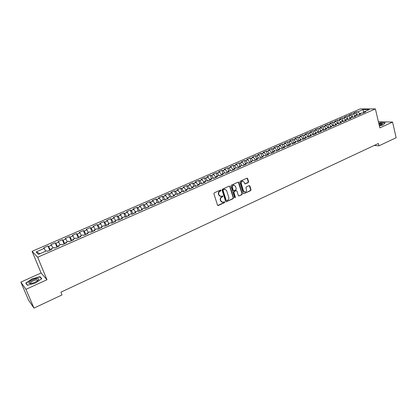 <?xml version="1.0" encoding="UTF-8"?>
<svg xmlns="http://www.w3.org/2000/svg" width="417" height="417" viewBox="0 0 417 417"><rect width="100%" height="100%" fill="white"/><g stroke="black" fill="none" stroke-linecap="round" stroke-linejoin="round"><path stroke-width="0.63" d="M221.036 190.303L220.489 190.037L214.27 192.826L213.89 193.728L217.528 205.133L218.31 205.498L224.471 202.667L224.737 202.042L224.336 201.75L222.741 202.318L220.906 200.989L220.609 200.04C220.332 198.763 220.739 197.809 221.828 197.178L222.626 196.814L222.892 196.188L222.485 195.896L220.911 196.454L219.045 195.109L218.743 194.16C218.466 192.878 218.873 191.919 219.968 191.288L220.765 190.929L221.036 190.303M220.171 196.35L218.727 195.026L218.425 194.072C218.148 192.795 218.555 191.836 219.65 191.205L220.447 190.845L220.577 190.011M217.763 205.456L224.148 202.573L224.294 201.755M221.995 202.203L220.588 200.895L220.291 199.952C220.014 198.674 220.421 197.721 221.505 197.09L222.303 196.725L222.438 195.901M248.224 182.599L248.595 181.723L247.646 178.565L247.067 178.142L240.249 181.171L239.874 182.057L243.314 193.311L243.872 193.723L250.653 190.647L251.024 189.777L249.882 185.987L249.137 185.622L246.317 186.905L245.941 187.78L246.515 189.667C246.718 191.012 246.218 191.836 245.019 192.143L243.518 191.038L241.255 183.631C241.047 182.292 241.537 181.468 242.725 181.145L244.273 182.271L244.643 183.506L245.217 183.923L248.224 182.599L247.886 182.526L248.256 181.65L247.041 178.148M378.375 143.505L60.908 292.176L62.024 294.908L33.97 308.106L25.974 289.33L46.98 279.75L37.676 257.247L375.383 108.894L379.845 127.889L392.574 122.077L396.15 137.735L378.928 145.835L378.375 143.505M230.012 186.488L229.241 186.112L222.417 189.172L222.037 190.069L225.618 201.427L226.186 201.838L233.15 198.685L233.525 197.799L230.012 186.488L229.423 186.065M231.393 185.148L238.123 182.125L238.884 182.5L242.329 193.759L241.959 194.64L238.915 196L238.352 195.583L236.945 191.022L236.184 190.652L234.276 191.523L233.901 192.409L235.376 197.163L234.974 197.82L234.578 197.528L231.013 186.034L231.393 185.148M37.676 257.247L32.093 251.315L360.257 108.894L375.383 108.894M49.743 250.263L48.002 245.978L43.639 247.875L44.202 248.412L36.117 251.936L38.479 254.38L46.688 250.784L47.272 251.342L51.729 249.392L51.129 248.84L54.08 247.552L54.69 248.094L59.105 246.16L58.479 245.623L61.398 244.346L62.034 244.873L66.412 242.955L65.761 242.439L68.654 241.172L69.316 241.683L73.647 239.785L72.97 239.28L75.837 238.029L76.525 238.524L80.815 236.642L80.116 236.152L82.957 234.912L83.666 235.397L87.919 233.53L87.195 233.056L90.009 231.826L90.744 232.295L94.956 230.45L94.211 229.986L96.999 228.766L97.755 229.22L101.93 227.39L101.159 226.942L103.922 225.733L104.703 226.176L108.842 224.362L108.045 223.929L110.786 222.73L111.589 223.163L115.686 221.364L114.873 220.942L117.584 219.754L118.407 220.171L122.473 218.388L121.634 217.982L124.323 216.804L125.168 217.21L129.197 215.443L128.337 215.047L131.001 213.885L131.871 214.275L135.859 212.524L134.978 212.138L137.62 210.986L138.507 211.362L142.463 209.631L141.561 209.261L144.178 208.114L145.09 208.479L149.01 206.764L148.087 206.405L150.683 205.268L151.611 205.623L155.494 203.918L154.556 203.574L157.126 202.448L158.074 202.787L161.926 201.103L160.967 200.765L163.516 199.649L164.48 199.983L168.301 198.31L167.321 197.986L169.849 196.881L170.834 197.199L174.619 195.542L173.623 195.229L176.125 194.129L177.131 194.437L180.884 192.795L179.868 192.492L182.349 191.408L183.371 191.705L187.092 190.074L186.06 189.782L188.52 188.708L189.558 188.995L193.248 187.379L192.195 187.097L194.635 186.029L195.693 186.305L199.347 184.705L198.283 184.434L200.702 183.376L201.776 183.642L205.399 182.052L204.314 181.791L206.717 180.743L207.807 180.999L211.398 179.425L210.298 179.174L212.675 178.132L213.785 178.377L217.346 176.818L216.23 176.579L218.591 175.547L219.712 175.781L223.246 174.233L222.115 174.004L224.45 172.982L225.592 173.201L229.095 171.668L227.948 171.45L230.267 170.433L231.419 170.647L234.896 169.125L233.728 168.921L236.032 167.91L237.2 168.119L240.645 166.607L239.467 166.409L241.751 165.408L242.934 165.606L246.348 164.105L245.154 163.917L247.417 162.927L248.615 163.115L252.004 161.629L250.799 161.447L253.041 160.467L254.255 160.644L257.617 159.169L256.392 159.002L258.618 158.027L259.848 158.194L263.179 156.735L261.944 156.568L264.154 155.604L265.394 155.76L268.699 154.316L267.448 154.16L269.637 153.201L270.894 153.352L274.172 151.913L272.911 151.772L275.079 150.818L276.351 150.959L279.604 149.536L278.327 149.401L280.479 148.457L281.762 148.588L284.988 147.175L283.701 147.05L285.838 146.112L287.131 146.237L290.331 144.835L289.028 144.715L291.149 143.787L292.453 143.901L295.627 142.515L294.319 142.4L296.419 141.483L297.738 141.587L300.886 140.211L299.562 140.107L301.647 139.195L302.977 139.294L306.104 137.923L304.764 137.829L306.834 136.922L308.179 137.016L311.275 135.655L309.93 135.567L311.984 134.67L313.334 134.754L316.409 133.404L315.054 133.325L317.087 132.434L318.452 132.512L321.507 131.173L320.136 131.1L322.153 130.219L323.529 130.286L326.558 128.957L325.177 128.895L327.183 128.019L328.57 128.076L331.572 126.763L330.181 126.705L332.172 125.835L333.569 125.887L336.55 124.584L335.143 124.532L337.118 123.667L338.526 123.713L341.487 122.416L340.074 122.374L342.034 121.519L343.452 121.555L346.386 120.273L344.963 120.237L346.908 119.382L348.336 119.418L351.244 118.141L349.811 118.11L351.745 117.266L353.183 117.292L356.071 116.025L354.627 116.004L356.545 115.165L357.989 115.186L360.861 113.93L359.407 113.914L361.31 113.08L362.764 113.096L365.61 111.845L364.15 111.839L363.78 112.647M48.002 245.978L48.575 246.504L51.479 245.243L52.969 248.037M56.931 247.109L55.216 242.84L50.895 244.722L51.479 245.243M55.216 242.84L55.815 243.356L58.693 242.1L60.189 244.873M64.056 243.987L62.362 239.733L58.083 241.594L58.693 242.1M62.362 239.733L62.988 240.234L65.839 238.988L67.345 241.745M71.119 240.896L69.446 236.653L65.203 238.498L65.839 238.988M69.446 236.653L70.092 237.137L72.918 235.907L74.44 238.639M78.115 237.831L76.462 233.598L72.261 235.428L72.918 235.907M76.462 233.598L77.135 234.073L79.934 232.853L81.461 235.563M85.047 234.792L83.416 230.575L79.251 232.389L79.934 232.853M83.416 230.575L84.114 231.034L86.887 229.824L88.425 232.519M91.917 231.779L90.307 227.578L86.178 229.371L86.887 229.824M90.307 227.578L91.026 228.021L93.773 226.822L95.326 229.496M98.725 228.797L97.14 224.607L93.048 226.384L93.773 226.822M97.14 224.607L97.88 225.039L100.601 223.851L102.165 226.504M105.475 225.837L103.906 221.662L99.851 223.423L100.601 223.851M103.906 221.662L104.672 222.079L107.367 220.906L108.936 223.538M112.163 222.907L110.614 218.743L106.596 220.489L107.367 220.906M110.614 218.743L111.402 219.149L114.076 217.982L115.655 220.598M118.793 220.004L117.266 215.85L113.283 217.585L114.076 217.982M117.266 215.85L118.074 216.246L120.721 215.089L122.311 217.684M125.366 217.121L123.859 212.983L119.908 214.703L120.721 215.089M123.859 212.983L124.683 213.363L127.31 212.222L128.91 214.797M131.881 214.27L130.391 210.142L126.476 211.841L127.31 212.222M130.391 210.142L131.235 210.512L133.841 209.376L135.447 211.935M138.277 211.263L136.87 207.322L132.987 209.011L133.841 209.376M136.87 207.322L137.735 207.682L140.315 206.556L141.931 209.099M144.621 208.292L143.286 204.533L139.445 206.207L140.315 206.556M143.286 204.533L144.173 204.877L146.732 203.762L148.353 206.285M150.912 205.357L149.651 201.765L145.841 203.423L146.732 203.762M149.651 201.765L150.558 202.099L153.096 200.989L154.723 203.501M157.157 202.459L155.963 199.018L152.184 200.66L153.096 200.989M155.963 199.018L156.886 199.342L159.403 198.247L161.04 200.733M163.391 199.707L162.218 196.298L158.47 197.929L159.403 198.247M162.218 196.298L163.162 196.61L165.653 195.521L167.321 198.023M169.578 196.996L168.421 193.597L164.705 195.213L165.653 195.521M168.421 193.597L169.38 193.9L171.856 192.821L173.602 195.422M175.713 194.312L174.572 190.923L170.887 192.524L171.856 192.821M174.572 190.923L175.547 191.215L178.002 190.147L179.831 192.836M181.796 191.648L180.67 188.27L177.017 189.86L178.002 190.147M180.67 188.27L181.666 188.552L184.095 187.494L185.998 190.261M187.827 189.01L186.717 185.643L183.094 187.217L184.095 187.494M186.717 185.643L187.728 185.909L190.136 184.861L192.112 187.702M193.811 186.394L192.711 183.032L189.12 184.595L190.136 184.861M192.711 183.032L193.738 183.292L196.131 182.25L198.169 185.195M199.743 183.793L198.659 180.446L195.093 181.994L196.131 182.25M198.659 180.446L199.701 180.697L202.073 179.664L204.127 182.61M205.628 181.218L204.554 177.882L201.02 179.419L202.073 179.664M204.554 177.882L205.612 178.122L207.963 177.095L210.022 180.024M211.461 178.669L210.403 175.338L206.9 176.86L207.963 177.095M210.403 175.338L211.476 175.567L213.806 174.551L215.876 177.46M217.247 176.136L216.199 172.815L212.727 174.327L213.806 174.551M216.199 172.815L217.293 173.034L219.603 172.028L221.677 174.921M222.986 173.623L221.953 170.313L218.508 171.814L219.603 172.028M221.953 170.313L223.059 170.522L225.352 169.526L227.432 172.398M228.672 171.132L227.656 167.832L224.237 169.318L225.352 169.526M227.656 167.832L228.777 168.035L231.049 167.045L233.139 169.896M234.318 168.661L233.311 165.372L229.923 166.847L231.049 167.045M233.311 165.372L234.448 165.565L236.705 164.579L238.8 167.415M239.921 166.211L238.925 162.932L235.563 164.392L236.705 164.579M238.925 162.932L240.077 163.115L242.313 162.14L244.414 164.955M245.472 163.782L244.492 160.509L241.156 161.958L242.313 162.14M244.492 160.509L245.655 160.681L247.875 159.716L249.981 162.515M250.982 161.369L250.012 158.106L246.708 159.544L247.875 159.716M250.012 158.106L251.19 158.272L253.395 157.313L255.501 160.097M256.45 158.976L255.491 155.723L252.207 157.152L253.395 157.313M255.491 155.723L256.684 155.88L258.868 154.931L260.979 157.694M261.902 156.719L260.922 153.362L257.67 154.775L258.868 154.931M260.922 153.362L262.126 153.508L264.295 152.565L266.416 155.312M267.339 154.556L266.312 151.017L263.085 152.424L264.295 152.565M266.312 151.017L267.532 151.157L269.679 150.219L271.806 152.95M272.723 152.398L271.66 148.692L268.459 150.084L269.679 150.219M271.66 148.692L272.89 148.822L275.027 147.894L277.159 150.605M278.056 150.214L276.966 146.383L273.787 147.764L275.027 147.894M276.966 146.383L278.212 146.508L280.328 145.585L282.46 148.28M283.305 147.915L282.231 144.094L279.077 145.465L280.328 145.585M282.231 144.094L283.487 144.209L285.588 143.292L287.725 145.976M288.512 145.632L287.454 141.822L284.326 143.182L285.588 143.292M287.454 141.822L288.72 141.931L290.805 141.024L292.948 143.688M293.683 143.365L292.635 139.57L289.528 140.92L290.805 141.024M292.635 139.57L293.912 139.669L295.981 138.767L298.129 141.415M298.812 141.118L297.774 137.329L294.694 138.673L295.981 138.767M297.774 137.329L299.067 137.422L301.116 136.531L303.274 139.163M303.899 138.887L302.878 135.113L299.823 136.442L301.116 136.531M302.878 135.113L304.181 135.197L306.214 134.31L308.377 136.927M308.95 136.677L307.939 132.908L304.905 134.227L306.214 134.31M307.939 132.908L309.252 132.987L311.275 132.106L313.438 134.712M313.959 134.482L312.964 130.724L309.956 132.033L311.275 132.106M312.964 130.724L314.288 130.792L316.289 129.922L318.458 132.507M318.932 132.298L317.947 128.556L314.96 129.854L316.289 129.922M317.947 128.556L319.286 128.618L321.272 127.753L323.43 130.281M323.868 130.14L322.894 126.403L319.933 127.696L321.272 127.753M322.894 126.403L324.244 126.46L326.214 125.6L328.346 128.066M328.763 127.993L327.804 124.271L324.864 125.548L326.214 125.6M327.804 124.271L329.159 124.318L331.119 123.463L333.24 125.877M333.626 125.861L332.677 122.15L329.758 123.422L331.119 123.463M332.677 122.15L334.043 122.191L335.987 121.347L338.078 123.698M338.437 123.713L337.515 120.044L334.616 121.305L335.987 121.347M337.515 120.044L338.891 120.08L340.819 119.241L342.873 121.54M343.212 121.55L342.31 117.959L339.438 119.21L340.819 119.241M342.31 117.959L343.697 117.985L345.61 117.156L347.637 119.403M347.95 119.408L347.074 115.884L344.223 117.13L345.61 117.156M347.074 115.884L348.471 115.91L350.369 115.082L352.365 117.276M352.652 117.281L351.802 113.831L348.972 115.061L350.369 115.082M351.802 113.831L353.209 113.846L355.091 113.023L357.061 115.17M357.322 115.175L356.493 111.787L353.684 113.012L355.091 113.023M356.493 111.787L357.911 111.798L363.04 109.562L369.326 109.572L364.15 111.839M359.407 113.914L359.047 114.722M363.379 112.825L362.529 113.09M357.911 111.798L359.725 113.773M363.04 109.562L363.593 112.731M354.627 116.004L354.273 116.812M353.209 113.846L355.023 115.832M349.811 118.11L349.467 118.923M348.471 115.91L350.28 117.907M344.963 120.237L344.619 121.045M343.697 117.985L345.505 119.997M340.074 122.374L339.74 123.182M338.891 120.08L340.694 122.103M335.143 124.532L334.82 125.34M334.043 122.191L335.847 124.224M330.181 126.705L329.857 127.513M329.159 124.318L330.957 126.361M325.177 128.895L324.864 129.703M324.244 126.46L326.037 128.519M320.136 131.1L319.829 131.908M319.286 128.618L321.074 130.688M315.054 133.325L314.752 134.133M314.288 130.792L316.076 132.877M309.93 135.567L309.638 136.375M313.412 134.613L313.12 134.738M309.252 132.987L311.035 135.082M304.764 137.829L304.478 138.632M308.351 136.828L307.96 137M304.181 135.197L305.958 137.308M299.562 140.107L299.286 140.91M303.248 139.064L302.763 139.278M299.067 137.422L300.845 139.544M294.319 142.4L294.048 143.208M298.103 141.316L297.524 141.572M293.912 139.669L295.684 141.801M289.028 144.715L288.767 145.517M292.922 143.589L292.244 143.886M288.72 141.931L290.487 144.079M283.701 147.05L283.445 147.853M287.699 145.877L286.922 146.216M283.487 144.209L285.249 146.372M278.327 149.401L278.082 150.203M282.434 148.181L281.553 148.567M278.212 146.508L279.969 148.681M272.911 151.772L272.671 152.575M277.128 150.506L276.148 150.938M272.89 148.822L274.647 151.011M267.448 154.16L267.219 154.962M271.78 152.851L270.69 153.326M267.532 151.157L269.283 153.357M261.944 156.568L261.72 157.371M266.39 155.213L265.191 155.739M262.126 153.508L263.872 155.723M256.392 159.002L256.179 159.8M260.953 157.595L259.65 158.168M256.684 155.88L258.42 158.111M250.799 161.447L250.591 162.249M255.475 159.998L254.062 160.613M251.19 158.272L252.926 160.519M245.154 163.917L244.961 164.715M249.95 162.416L248.423 163.083M245.655 160.681L247.385 162.943M239.467 166.409L239.28 167.207M244.383 164.856L242.741 165.575M240.077 163.115L241.829 165.424M233.728 168.921L233.551 169.714M238.769 167.316L237.012 168.082M234.448 165.565L236.241 167.947M227.948 171.45L227.776 172.247M233.108 169.797L231.237 170.616M228.777 168.035L230.611 170.501M222.115 174.004L221.953 174.796M227.401 172.294L225.409 173.17M223.059 170.522L224.935 173.076M216.23 176.579L216.079 177.371M221.646 174.817L219.535 175.739M217.293 173.034L219.217 175.677M210.298 179.174L210.158 179.967M215.844 177.361L213.608 178.34M211.476 175.567L213.452 178.304M204.314 181.791L204.184 182.583M209.991 179.92L207.64 180.957L205.612 178.122M198.283 184.434L198.164 185.221M204.09 182.505L201.745 183.631M199.701 180.697L201.719 183.548M192.195 187.097L192.086 187.885M198.143 185.112L195.782 186.269M193.738 183.292L195.75 186.164M186.06 189.782L185.961 190.569M192.107 187.759L189.761 188.906M187.728 185.909L189.73 188.802M179.868 192.492L179.779 193.28M185.977 190.444L183.688 191.565M181.666 188.552L183.657 191.46M173.623 195.229L173.545 196.011M179.795 193.154L177.569 194.249M175.547 191.215L177.533 194.145M167.321 197.986L167.259 198.768M173.555 195.886L171.392 196.954M169.38 193.9L171.356 196.85M160.967 200.765L160.915 201.547M167.269 198.643L165.163 199.686M163.162 196.61L165.127 199.576M154.556 203.574L154.514 204.351M160.92 201.421L158.877 202.438M156.886 199.342L158.841 202.334M148.087 206.405L148.056 207.181M154.519 204.226L152.544 205.216M150.558 202.099L152.502 205.107M141.561 209.261L141.545 210.032M148.061 207.056L146.148 208.015M144.173 204.877L146.112 207.911M134.978 212.138L134.972 212.915M141.545 209.907L139.7 210.84M137.735 207.682L139.664 210.736M128.337 215.047L128.342 215.818M134.972 212.79L133.195 213.692M131.235 210.512L133.153 213.587M121.634 217.982L121.655 218.748M128.342 215.693L126.627 216.569M124.683 213.363L126.591 216.459M114.873 220.942L114.904 221.708M121.649 218.628L120.007 219.472M118.074 216.246L119.966 219.363M108.045 223.929L108.092 224.695M114.899 221.583L113.325 222.397M111.402 219.149L113.288 222.292M101.159 226.942L101.216 227.703M108.081 224.57L106.585 225.352M104.672 222.079L106.543 225.243M94.211 229.986L94.278 230.747M101.206 227.583L99.783 228.334M97.88 225.039L99.741 228.224M87.195 233.056L87.278 233.812M94.268 230.622L92.918 231.341M91.026 228.021L92.876 231.232M80.116 236.152L80.215 236.908M87.268 233.692L85.996 234.375M84.114 231.034L85.954 234.265M72.97 239.28L73.084 240.036M80.2 236.788L79.006 237.44M77.135 234.073L78.964 237.33M65.761 242.439L65.886 243.189M73.064 239.911L71.953 240.531M70.092 237.137L71.906 240.421M58.479 245.623L58.62 246.369M65.865 243.069L64.833 243.648M62.988 240.234L64.791 243.538M51.129 248.84L51.286 249.585M58.599 246.249L57.65 246.796M55.815 243.356L57.603 246.687M51.26 249.465L50.4 249.976M48.575 246.504L50.353 249.861M374.185 145.47L378.928 145.835M392.574 122.077L378.391 121.701M46.98 279.75L41.09 272.989L20.85 282.101L25.974 289.33M20.85 282.101L28.57 300.193L33.97 308.106M41.09 272.989L32.093 251.315M36.117 251.936L40.048 253.692M44.202 248.412L45.677 251.227M40.058 276.664L32.135 278.848L25.776 283.122L27.355 285.28L35.455 283.054L41.799 278.718L40.058 276.664L40.413 277.508M379.387 125.939L383.103 124.876L385.162 122.806L380.544 122.676L378.74 123.192M226.186 201.838L232.822 198.596L233.197 197.71L229.684 186.409M223.34 189.771L223.069 190.397L226.207 200.363L226.603 200.655L227.578 200.238C228.657 199.607 229.058 198.654 228.787 197.387L226.66 190.585L224.784 189.235L223.017 189.693L222.751 190.319L223.069 190.397M226.363 200.587L225.884 200.275L222.751 190.319M225.175 189.25L224.179 189.396M223.017 189.693L223.856 189.318M238.915 196L241.62 194.557L241.996 193.681L238.289 182.078M236.043 190.527L233.947 191.439L233.572 192.326L235.047 197.079L235.376 197.163M234.703 197.726L235.047 197.079M235.48 186.269L233.921 185.143C232.712 185.461 232.212 186.295 232.425 187.645L233.239 190.272L234.005 190.642L235.913 189.777L236.288 188.891L235.48 186.269M234.192 185.143L233.593 185.065C232.384 185.388 231.883 186.222 232.097 187.567L232.425 187.645M233.489 190.611L232.91 190.194L232.097 187.567M244.899 183.85L247.886 182.526M242.97 181.145L242.392 181.077C241.203 181.395 240.713 182.224 240.922 183.558L241.255 183.631M244.43 192.06L243.179 190.955L240.922 183.558M243.872 193.723L250.315 190.569L250.68 189.699L249.293 185.575M37.514 278.566C34.455 278.483 27.71 282.226 29.013 283.299L30.102 283.591C32.74 283.336 35.289 282.319 37.754 280.547C39.151 279.291 39.068 278.629 37.514 278.566M37.728 280.568L36.884 279.791C34.064 280.208 31.916 281.225 30.441 282.846L30.754 283.544M27.569 285.218L26.078 283.195L32.239 279.046L39.923 276.93L41.564 278.879M26.433 284.024L26.078 283.195M379.308 125.6L382.144 124.381C382.931 123.583 382.118 123.338 379.71 123.64L378.881 123.792M381.638 124.704C381.628 124.344 380.929 124.261 379.538 124.454L379.058 124.537M378.777 123.349L380.502 122.853L384.985 122.979L383.093 124.881M219.65 191.205L219.968 191.288M218.425 194.072L218.743 194.16M218.727 195.026L219.045 195.109M222.303 196.725L222.626 196.814M221.505 197.09L221.828 197.178M220.291 199.952L220.609 200.04M220.588 200.895L220.906 200.989M224.148 202.573L224.471 202.667M217.997 205.399L218.31 205.498M220.447 190.845L220.765 190.929M233.197 197.71L233.525 197.799M232.822 198.596L233.15 198.685M226.066 201.698L226.389 201.786M225.884 200.275L226.207 200.363M238.55 182.427L238.884 182.5M241.996 193.681L242.329 193.759M241.62 194.557L241.959 194.64M238.774 195.865L239.108 195.948M235.855 190.574L236.184 190.652M233.947 191.439L234.276 191.523M233.572 192.326L233.901 192.409M232.91 190.194L233.239 190.272M245.06 183.803L245.399 183.876M243.179 190.955L243.518 191.038M249.543 185.914L249.882 185.987M250.68 189.699L251.024 189.777M250.315 190.569L250.653 190.647M243.726 193.592L244.065 193.676M247.302 178.497L247.646 178.565M248.256 181.65L248.595 181.723M217.783 205.451L218.101 205.55M224.461 189.156L224.784 189.235M233.593 185.065L233.921 185.143M244.92 183.861L245.217 183.923M242.392 181.077L242.725 181.145M30.451 283.383L29.013 283.299M30.738 283.55L30.441 282.846"/></g></svg>
